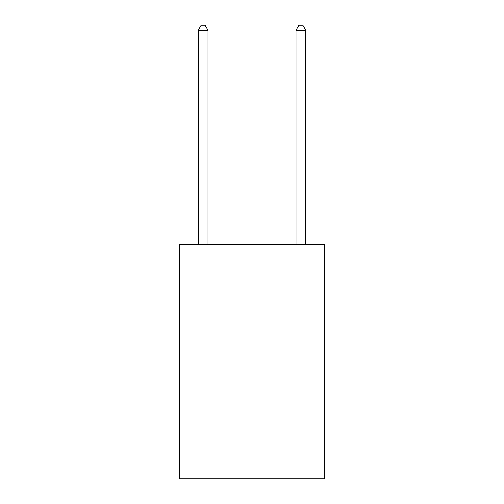 <?xml version="1.0" encoding="UTF-8"?>
<svg xmlns="http://www.w3.org/2000/svg" width="504" height="504" viewBox="0 0 504 504"><rect width="100%" height="100%" fill="white"/><g stroke="black" fill="none" stroke-linecap="round" stroke-linejoin="round"><path stroke-width="0.76" d="M324.343 244.182L324.343 478.8L179.657 478.8L179.657 244.182L324.343 244.182M208.007 244.182L208.007 30.284L198.236 30.284L198.236 244.182M198.236 30.284L201.165 25.2L205.078 25.2L208.007 30.284M305.764 244.182L305.764 30.284L295.993 30.284L295.993 244.182M295.993 30.284L298.922 25.2L302.835 25.2L305.764 30.284"/></g></svg>
